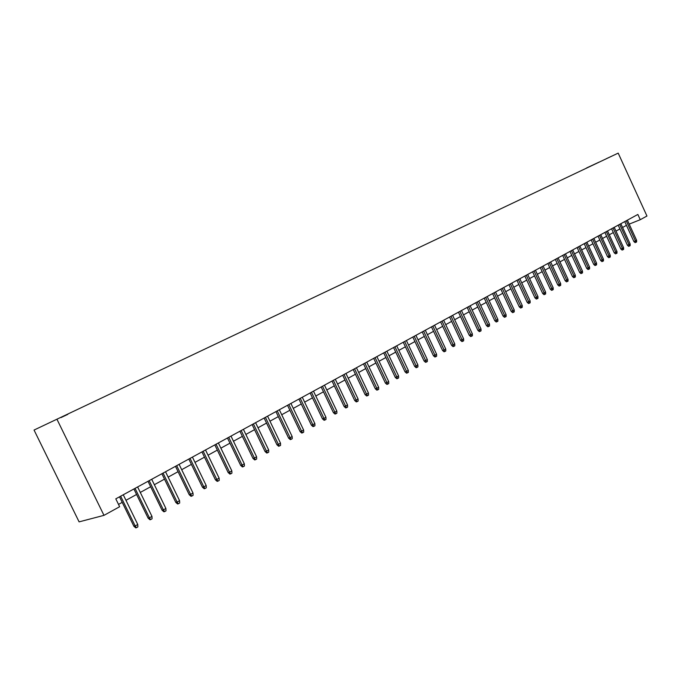 <?xml version="1.0" encoding="UTF-8"?>
<svg xmlns="http://www.w3.org/2000/svg" width="681" height="681" viewBox="0 0 681 681"><rect width="100%" height="100%" fill="white"/><g stroke="black" fill="none" stroke-linecap="round" stroke-linejoin="round"><path stroke-width="1.02" d="M67.811 414.371L60.967 417.589L67.811 414.371M57.068 419.496L103.98 515.355L79.098 521.867L34.05 430.051L618.195 153.123L34.05 430.051M629.193 224.117L640.259 219.708L637.859 214.447L115.796 498.841L119.643 506.724L103.98 515.355M606.252 158.741L612.091 156L606.252 158.741M586.724 168.037L599.11 162.163M586.571 167.96L599.127 162.104M640.259 219.708L646.95 216.022L618.195 153.123M118.511 504.4L122.222 502.357M125.968 500.305L136.575 494.474M140.286 492.431L150.663 486.736M154.349 484.71L164.496 479.135M168.147 477.134L178.064 471.678M181.691 469.694L191.395 464.357M194.987 462.382L204.479 457.172M208.046 455.206L217.333 450.107M220.874 448.166L229.965 443.169M233.472 441.237L242.368 436.359M245.858 434.444L254.558 429.66M258.022 427.762L266.535 423.08M269.974 421.19L278.316 416.61M281.721 414.738L289.893 410.251M293.273 408.387L301.274 403.995M304.628 402.148L312.468 397.849M315.797 396.01L323.475 391.796M326.786 389.983L334.303 385.855M337.589 384.041L344.952 379.998M348.221 378.202L355.431 374.244M358.674 372.464L365.748 368.574M368.966 366.804L375.895 362.999M379.096 361.245L385.889 357.508M389.055 355.771L395.721 352.111M398.87 350.375L405.399 346.791M408.532 345.071L414.933 341.556M418.04 339.845L424.323 336.397M427.413 334.703L433.567 331.315M436.632 329.63L442.676 326.318M445.723 324.641L451.648 321.389M454.67 319.721L460.484 316.529M463.489 314.877L469.192 311.745M472.18 310.102L477.773 307.029M480.743 305.403L486.225 302.39M489.179 300.764L494.568 297.81M497.496 296.201L502.782 293.29M505.694 291.689L510.878 288.846M513.772 287.254L518.871 284.454M521.74 282.879L526.745 280.129M529.597 278.563L534.508 275.865M537.343 274.307L542.17 271.659M544.987 270.11L549.72 267.505M552.521 265.965L557.169 263.411M559.961 261.879L564.523 259.376M567.29 257.852L571.776 255.392M574.526 253.877L578.927 251.459M581.668 249.953L585.992 247.578M588.707 246.088L592.955 243.755M595.662 242.266L599.833 239.976M602.523 238.495L606.618 236.247M609.291 234.775L613.317 232.561M615.982 231.106L619.931 228.935M622.579 227.48L626.469 225.343M624.741 221.589L633.892 241.551L635.45 240.955L626.205 220.789M636.607 240.299L636.624 241.942L635.986 242.308L635.45 240.955L636.607 240.299L627.371 220.15M635.986 242.308L635.118 242.632L633.892 241.551M618.203 225.147L627.414 245.237L628.972 244.649L619.667 224.355M630.146 243.977L630.163 245.628L629.516 246.003L628.972 244.649L630.146 243.977L620.851 223.708M629.516 246.003L628.648 246.335L627.414 245.237M611.572 228.765L620.851 248.974L622.408 248.386L613.036 227.965M623.6 247.705L623.617 249.374L622.962 249.748L622.408 248.386L623.6 247.705L614.236 227.309M622.962 249.748L622.093 250.072L620.851 248.974M604.864 232.417L614.211 252.762L615.769 252.174L606.328 231.617M616.969 251.485L616.995 253.153L616.322 253.536L615.769 252.174L616.969 251.485L607.537 230.961M616.322 253.536L615.462 253.868L614.211 252.762M598.063 236.12L607.478 256.592L609.035 256.005L599.527 235.328M610.253 255.315L610.278 256.992L609.597 257.384L609.035 256.005L610.253 255.315L600.753 234.656M609.597 257.384L608.737 257.707L607.478 256.592M591.168 239.874L600.651 260.474L602.208 259.895L592.632 239.082M603.443 259.189L603.477 260.883L602.787 261.274L602.208 259.895L603.443 259.189L593.883 238.401M602.787 261.274L601.919 261.598L600.651 260.474M584.187 243.679L593.747 264.415L595.305 263.828L585.651 242.879M596.547 263.113L596.582 264.824L595.884 265.215L595.305 263.828L596.547 263.113L586.92 242.198M595.884 265.215L595.015 265.539L593.747 264.415M577.113 247.535L586.741 268.399L588.299 267.82L578.578 246.735M589.567 267.097L589.593 268.808L588.886 269.216L588.299 267.82L589.567 267.097L579.854 246.037M588.886 269.216L588.026 269.531L586.741 268.399M569.946 251.434L579.642 272.443L581.199 271.864L571.41 250.642M582.485 271.132L582.519 272.851L581.804 273.26L581.199 271.864L582.485 271.132L572.704 249.936M581.804 273.26L580.936 273.583L579.642 272.443M562.685 255.392L572.449 276.537L574.006 275.958L564.14 254.6M575.309 275.218L575.343 276.954L574.619 277.371L574.006 275.958L575.309 275.218L565.46 253.885M574.619 277.371L573.751 277.686L572.449 276.537M555.321 259.41L565.162 280.691L566.72 280.112L556.777 258.61M568.039 279.363L568.065 281.108L567.333 281.525L566.72 280.112L568.039 279.363L558.114 257.886M567.333 281.525L566.473 281.849L565.162 280.691M547.856 263.47L557.765 284.896L559.322 284.326L549.312 262.679M560.667 283.56L560.701 285.322L559.952 285.748L559.322 284.326L560.667 283.56L550.665 261.947M559.952 285.748L559.092 286.063L557.765 284.896M540.288 267.599L550.274 289.161L551.831 288.591L541.744 266.799M553.193 287.816L553.227 289.587L552.47 290.021L551.831 288.591L553.193 287.816L543.115 266.058M552.47 290.021L551.601 290.336L550.274 289.161M532.61 271.779L542.68 293.485L544.238 292.924L534.066 270.987M545.609 292.132L545.651 293.92L544.885 294.354L544.238 292.924L545.609 292.132L535.453 270.229M544.885 294.354L544.017 294.669L542.68 293.485M524.83 276.018L534.977 297.878L536.534 297.308L526.285 275.226M537.93 296.516L537.964 298.312L537.19 298.746L536.534 297.308L537.93 296.516L527.698 274.452M537.19 298.746L536.33 299.061L534.977 297.878M516.939 280.317L527.171 302.321L528.72 301.76L518.394 279.525M530.141 300.951L530.176 302.756L529.392 303.207L528.72 301.76L530.141 300.951L519.824 278.742M529.392 303.207L528.524 303.522L527.171 302.321M508.945 284.675L519.245 306.833L520.803 306.271L510.392 283.883M522.233 305.454L522.276 307.276L521.476 307.727L520.803 306.271L522.233 305.454L511.84 283.092M521.476 307.727L520.616 308.033L519.245 306.833M500.824 289.093L511.218 311.404L512.767 310.851L502.272 288.301M514.223 310.017L514.266 311.847L513.457 312.315L512.767 310.851L514.223 310.017L503.744 287.501M513.457 312.315L512.589 312.622L511.218 311.404M492.593 293.579L503.063 316.044L504.612 315.49L494.04 292.787M506.094 314.648L506.136 316.495L505.311 316.963L504.612 315.49L506.094 314.648L495.53 291.979M505.311 316.963L504.451 317.269L503.063 316.044M484.242 298.125L494.798 320.751L496.347 320.206L485.681 297.342M497.845 319.346L497.888 321.202L497.053 321.679L496.347 320.206L497.845 319.346L487.196 296.516M497.053 321.679L496.194 321.985L494.798 320.751M475.772 302.739L486.413 325.527L487.962 324.982L477.211 301.955M489.477 324.113L489.52 325.986L488.677 326.471L487.962 324.982L489.477 324.113L478.743 301.121M488.677 326.471L487.817 326.769L486.413 325.527M467.175 307.429L477.9 330.379L479.45 329.834L468.605 306.646M480.99 328.957L481.033 330.838L480.173 331.324L479.45 329.834L480.99 328.957L470.162 305.795M480.173 331.324L479.322 331.621L477.9 330.379M458.449 312.179L469.26 335.29L470.809 334.754L459.879 311.396M472.367 333.86L472.418 335.759L471.55 336.252L470.809 334.754L472.367 333.86L461.463 310.536M471.55 336.252L470.69 336.55L469.26 335.29M449.588 317.005L460.501 340.287L462.041 339.751L451.018 316.222M463.625 338.84L463.676 340.755L462.791 341.258L462.041 339.751L463.625 338.84L452.627 315.354M462.791 341.258L461.939 341.556L460.501 340.287M440.598 321.9L451.605 345.352L453.137 344.816L442.029 321.126M454.755 343.896L454.806 345.82L453.904 346.331L453.137 344.816L454.755 343.896L443.654 320.24M453.904 346.331L453.052 346.629L451.605 345.352M431.482 326.871L442.573 350.494L444.106 349.966L432.895 326.097M445.74 349.03L445.791 350.97L444.889 351.49L444.106 349.966L445.74 349.03L434.555 325.195M444.889 351.49L444.029 351.779L442.573 350.494M422.211 331.919L433.405 355.712L434.938 355.193L423.633 331.145M436.598 354.239L436.649 356.197L435.729 356.716L434.938 355.193L436.598 354.239L425.31 330.234M435.729 356.716L434.878 357.006L433.405 355.712M412.805 337.044L424.093 361.015L425.625 360.496L414.218 336.269M427.31 359.534L427.362 361.5L426.425 362.037L425.625 360.496L427.31 359.534L415.921 335.341M426.425 362.037L425.574 362.318L424.093 361.015M403.254 342.245L414.644 366.395L416.168 365.884L404.667 341.479M417.879 364.905L417.938 366.889L416.985 367.434L416.168 365.884L417.879 364.905L406.395 340.534M416.985 367.434L416.134 367.714L414.644 366.395M393.558 347.531L405.042 371.86L406.557 371.358L394.954 346.765M408.302 370.362L408.362 372.354L407.391 372.907L406.557 371.358L408.302 370.362L396.717 345.812M407.391 372.907L406.548 373.188L405.042 371.86M383.701 352.894L395.286 377.41L396.802 376.916L385.097 352.137M398.572 375.903L398.632 377.912L397.653 378.474L396.802 376.916L398.572 375.903L386.885 351.166M397.653 378.474L396.81 378.755L395.286 377.41M373.699 358.351L385.386 383.054L386.893 382.56L375.086 357.593M388.689 381.539L388.749 383.556L387.753 384.127L386.893 382.56L388.689 381.539L376.899 356.606M387.753 384.127L386.91 384.407L385.386 383.054M363.526 363.892L375.316 388.783L376.823 388.298L364.905 363.135M378.645 387.259L378.713 389.294L377.7 389.873L376.823 388.298L378.645 387.259L366.753 362.13M377.7 389.873L376.865 390.145L375.316 388.783M353.192 369.519L365.093 394.605L366.591 394.129L354.571 368.77M368.447 393.065L368.515 395.125L367.485 395.712L366.591 394.129L368.447 393.065L356.444 367.749M367.485 395.712L366.65 395.976L365.093 394.605M342.696 375.24L354.699 400.522L356.189 400.045L344.058 374.49M358.078 398.972L358.146 401.049L357.099 401.645L356.189 400.045L358.078 398.972L345.965 373.46M357.099 401.645L356.274 401.909L354.699 400.522M332.022 381.054L344.135 406.54L345.625 406.072L333.375 380.313M347.54 404.982L347.608 407.068L346.544 407.672L345.625 406.072L347.54 404.982L335.316 379.257M346.544 407.672L345.718 407.936L344.135 406.54M321.168 386.961L333.401 412.652L334.882 412.192L322.522 386.229M336.831 411.077L336.899 413.18L335.818 413.801L334.882 412.192L336.831 411.077L324.488 385.157M335.818 413.801L335.001 414.057L333.401 412.652M310.144 392.971L322.488 418.866L323.96 418.415L311.481 392.239M325.935 417.283L326.012 419.402L324.914 420.032L323.96 418.415L325.935 417.283L313.481 391.149M324.914 420.032L324.096 420.279L322.488 418.866M298.925 399.083L311.387 425.191L312.851 424.74L300.261 398.351M314.869 423.591L314.945 425.727L313.83 426.366L312.851 424.74L314.869 423.591L302.296 397.244M313.83 426.366L313.013 426.612L311.387 425.191M287.518 405.297L300.108 431.609L301.564 431.175L288.846 404.574M303.607 430.009L303.683 432.163L302.551 432.81L301.564 431.175L303.607 430.009L290.915 403.45M302.551 432.81L301.743 433.048L300.108 431.609M275.924 411.613L288.625 438.147L290.072 437.713L277.235 410.898M292.158 436.53L292.234 438.7L291.085 439.364L290.072 437.713L292.158 436.53L279.338 409.749M291.085 439.364L290.276 439.603L288.625 438.147M264.126 418.04L276.954 444.795L278.393 444.37L265.42 417.334M280.504 443.169L280.589 445.357L279.414 446.029L278.393 444.37L280.504 443.169L267.565 416.168M279.414 446.029L278.614 446.259L276.954 444.795M252.115 424.578L265.071 451.563L266.501 451.145L253.409 423.88M268.654 449.92L268.748 452.124L267.548 452.805L266.501 451.145L268.654 449.92L255.588 422.688M267.548 452.805L266.756 453.035L265.071 451.563M239.899 431.235L252.991 458.441L254.405 458.032L241.185 430.537M256.601 456.789L256.686 459.011L255.469 459.709L254.405 458.032L256.601 456.789L243.398 429.328M255.469 459.709L254.685 459.93L252.991 458.441M227.471 438.002L240.691 465.446L242.095 465.046L228.739 437.313M244.326 463.778L244.419 466.017L243.185 466.732L242.095 465.046L244.326 463.778L230.995 436.087M243.185 466.732L242.402 466.945L240.691 465.446M214.821 444.897L228.169 472.571L229.565 472.188L216.073 444.216M231.838 470.894L231.932 473.159L230.672 473.874L229.565 472.188L231.838 470.894L218.371 442.965M230.672 473.874L229.897 474.087L228.169 472.571M201.942 451.912L215.426 479.824L216.813 479.458L203.176 451.239M219.12 478.139L219.222 480.42L217.937 481.152L216.813 479.458L219.12 478.139L205.517 449.962M217.937 481.152L217.171 481.356L215.426 479.824M188.824 459.062L202.453 487.213L203.823 486.855L190.05 458.39M206.181 485.51L206.283 487.809L204.972 488.558L203.823 486.855L206.181 485.51L192.434 457.096M204.972 488.558L204.215 488.754L202.453 487.213M175.477 466.332L189.241 494.738L190.595 494.389L176.677 465.676M192.995 493.018L193.106 495.342L191.77 496.1L190.595 494.389L192.995 493.018L179.103 464.357M191.77 496.1L191.02 496.296L189.241 494.738M161.874 473.746L175.792 502.399L177.128 502.059L163.065 473.091M179.571 500.671L179.682 503.012L178.32 503.787L177.128 502.059L179.571 500.671L165.534 471.746M178.32 503.787L177.579 503.974L175.792 502.399M148.015 481.288L162.078 510.205L163.406 509.882L149.19 480.65M165.892 508.46L166.011 510.818L164.623 511.61L163.406 509.882L165.892 508.46L151.71 479.279M164.623 511.61L163.891 511.789L162.078 510.205M133.902 488.984L148.117 518.156L149.428 517.841L135.059 488.354M151.965 516.394L152.076 518.777L150.671 519.586L149.428 517.841L151.965 516.394L137.622 486.958M150.671 519.586L149.939 519.756L148.117 518.156M119.516 496.815L133.885 526.26L135.179 525.962L120.656 496.194M137.766 524.489L137.885 526.89L136.447 527.707L135.179 525.962L137.766 524.489L123.27 494.772M136.447 527.707L135.732 527.877L133.885 526.26"/></g></svg>
